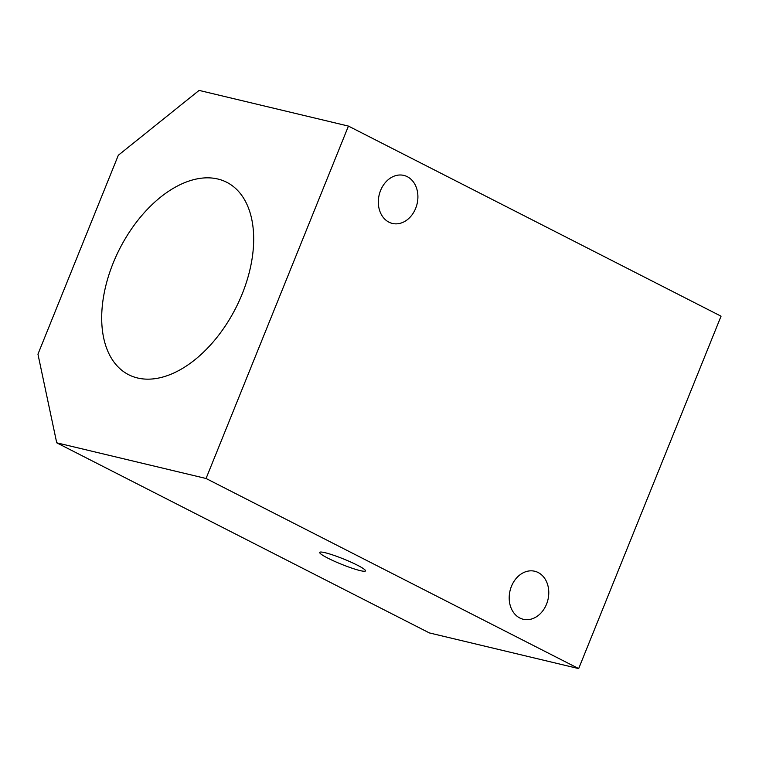 <?xml version="1.0" encoding="UTF-8"?>
<svg xmlns="http://www.w3.org/2000/svg" width="759" height="759" viewBox="0 0 759 759"><rect width="100%" height="100%" fill="white"/><g stroke="black" fill="none" stroke-linecap="round" stroke-linejoin="round"><path stroke-width="1.14" d="M113.167 263.079A107.996 65.17 -63 0 0 128.613 374.699A107.996 65.17 -63 0 0 235.736 308.116A107.996 65.17 -63 0 0 226.77 182.302A107.996 65.17 -63 0 0 113.167 263.079M56.726 442.81L429.338 632.911L578.671 668.594L206.059 478.493L56.726 442.81L37.95 354.178L118.328 155.244L199.105 90.406L348.438 126.089L206.059 478.493M360.117 570.597A24.686 2.837 22 0 1 334.235 561.176A24.686 2.837 22 0 1 319.7 552.4A24.686 2.837 22 0 1 343.647 559.013A24.686 2.837 22 0 1 365.477 570.901A24.686 2.837 22 0 1 360.117 570.597M519.801 617.997A24.686 19.478 -76.6 0 1 510.665 588.491A24.686 19.478 -76.6 0 1 534.725 571.252A24.686 19.478 -76.6 0 1 547.932 599.79A24.686 19.478 -76.6 0 1 523.255 619.268A24.686 19.478 -76.6 0 1 519.801 617.997M348.438 126.089L721.05 316.19L578.671 668.594M388.931 222.159A24.686 19.478 -76.6 0 1 379.794 192.653A24.686 19.478 -76.6 0 1 403.854 175.414A24.686 19.478 -76.6 0 1 417.061 203.953A24.686 19.478 -76.6 0 1 392.375 223.431A24.686 19.478 -76.6 0 1 388.931 222.159"/></g></svg>
